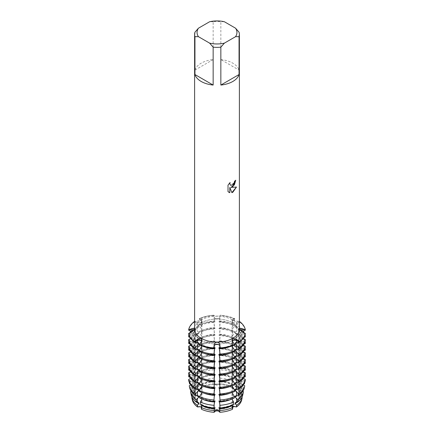 <?xml version="1.0" encoding="UTF-8"?>
<svg xmlns="http://www.w3.org/2000/svg" width="434" height="434" viewBox="0 0 434 434"><rect width="100%" height="100%" fill="white"/><g stroke="black" fill="none" stroke-linecap="round" stroke-linejoin="round"><path stroke-width="0.33" stroke-dasharray="2.17 1.63" d="M191.823 397.674L192.246 399.616L194.671 397.072L192.246 399.616A2.816 1.627 0 0 0 194.671 398.011A2.816 1.627 0 0 0 192.246 396.399L194.671 397.072L194.671 331.543A2.816 1.627 0 0 0 193.906 330.426A2.816 1.627 180 0 1 194.671 331.543A2.816 1.627 180 0 1 192.175 333.155A2.816 1.627 0 0 0 194.671 331.543L194.421 329.032M194.671 398.011L194.671 397.072L192.246 396.399A24.912 14.382 180 0 1 197.524 389.043L201.213 387.953L202.038 387.139L201.468 386.765L202.038 387.139L201.213 387.953L197.524 389.043A2.816 1.627 0 0 0 200.475 389.2A2.816 1.627 0 0 0 202.038 387.746A2.816 1.627 0 0 0 201.468 386.765A24.912 14.382 180 0 1 214.212 383.716C214.26 384.323 219.74 384.323 219.799 383.699C219.74 384.323 214.26 384.323 214.201 383.699A2.816 1.627 0 0 0 217 385.121A2.816 1.627 0 0 0 219.788 383.716A24.912 14.382 180 0 1 232.532 386.765L231.962 387.139L236.476 389.043L231.962 387.139L232.532 386.765A2.816 1.627 0 0 0 231.962 387.746A2.816 1.627 0 0 0 233.525 389.2A2.816 1.627 0 0 0 236.476 389.043A24.912 14.382 180 0 1 241.754 396.399L239.329 397.072L241.754 396.399A2.816 1.627 0 0 0 239.329 398.011A2.816 1.627 0 0 0 241.754 399.616L239.329 397.072L239.329 331.543A2.816 1.627 0 0 0 241.825 333.155L245.313 333.383L241.825 333.155A2.816 1.627 180 0 1 239.329 331.543A2.816 1.627 180 0 1 240.094 330.426A2.816 1.627 0 0 0 239.329 331.543L239.579 329.032M217 318.648A2.816 1.627 0 0 0 219.799 317.205L220.19 315.192L219.799 315.811L217 316.185L214.201 315.811L213.81 315.192L214.201 317.205A2.816 1.627 0 0 0 217 318.648M201.213 322.424A2.816 1.627 0 0 0 202.038 321.279A2.816 1.627 0 0 0 201.425 320.265L199.233 318.681L201.908 319.164L201.045 319.999L197.405 321.171L194.725 321.285L197.465 322.549A2.816 1.627 0 0 0 201.213 322.424M232.787 322.424A2.816 1.627 0 0 0 236.535 322.549L239.275 321.285L236.595 321.171L232.955 319.999L232.092 319.164L234.767 318.681L232.575 320.265A2.816 1.627 0 0 0 231.962 321.279A2.816 1.627 0 0 0 232.787 322.424M232.336 340.999A2.816 1.627 0 0 0 231.962 341.808A2.816 1.627 0 0 0 232.575 342.817L234.767 344.401L232.575 342.817A2.816 1.627 180 0 1 231.962 341.808A2.816 1.627 180 0 1 232.336 340.999M232.326 405.681A21.678 12.515 180 0 1 208.705 408.394A21.678 12.515 180 0 1 195.322 396.833A21.678 12.515 180 0 1 201.674 387.985A21.678 12.515 180 0 1 225.295 385.273A21.678 12.515 180 0 1 238.678 396.833A21.678 12.515 180 0 1 232.326 405.681A21.678 12.515 180 0 1 208.705 408.394A21.678 12.515 180 0 1 195.322 396.833A21.678 12.515 180 0 1 201.674 387.985A21.678 12.515 180 0 1 225.295 385.273A21.678 12.515 180 0 1 238.678 396.833A21.678 12.515 180 0 1 232.326 405.681M201.468 409.251L202.038 407.667L201.718 406.636L202.038 407.667L201.468 409.251A2.816 1.627 0 0 0 202.038 408.275A2.816 1.627 0 0 0 201.371 407.222M232.532 409.251L231.962 407.667L232.282 406.636L231.962 407.667L232.532 409.251A2.816 1.627 0 0 1 231.962 408.275L232.109 339.681M232.326 340.392A21.678 12.515 180 0 1 208.705 343.104A21.678 12.515 180 0 1 195.322 331.543A21.678 12.515 180 0 1 201.674 322.69A21.678 12.515 180 0 1 225.295 319.977A21.678 12.515 180 0 1 238.678 331.543A21.678 12.515 180 0 1 232.326 340.392A21.678 12.515 180 0 1 208.705 343.104A21.678 12.515 180 0 1 195.322 331.543A21.678 12.515 180 0 1 201.674 322.69A21.678 12.515 180 0 1 225.295 319.977A21.678 12.515 180 0 1 238.678 331.543A21.678 12.515 180 0 1 232.326 340.392M194.947 32.208L194.947 70.096A22.389 12.922 180 0 1 201.17 63.18A22.389 12.922 180 0 1 213.148 59.588L213.148 21.7A22.389 12.922 180 0 1 220.852 21.7L220.852 59.588L239.053 70.096L239.053 32.208M194.611 329.14A22.389 12.922 180 0 1 201.17 320.004A22.389 12.922 180 0 1 225.566 317.2A22.389 12.922 180 0 1 239.389 329.14M199.233 344.889L202.016 344.829L201.425 342.345L199.233 339.106L199.233 338.135L202.016 338.195L201.425 335.694L199.233 332.46L199.233 331.489L202.016 331.543L201.425 329.048L199.233 325.809L199.233 324.844L202.016 324.898L201.425 322.402L199.233 318.681L201.425 320.265A2.816 1.627 180 0 1 202.038 321.279A2.816 1.627 180 0 1 200.443 322.739A2.816 1.627 180 0 1 197.465 322.549L194.725 321.285A28.492 16.449 180 0 0 194.611 321.366A28.492 16.449 180 0 1 194.725 321.285L194.725 321.768L197.465 324.686L198.897 325.728L198.897 326.699L194.725 327.448L194.725 328.419L198.897 332.379L198.897 333.345L194.725 334.093L194.725 335.064L198.897 339.025L198.897 339.996L194.725 340.739L194.725 341.71L198.897 345.67L198.897 346.641L194.725 347.39L194.725 348.356L198.897 352.316L198.897 353.287L194.725 354.036L194.725 355.001L198.897 358.961L198.897 359.932L194.725 360.681L194.725 361.652L198.897 365.612L198.897 366.578L194.725 367.327L194.725 368.298L198.897 372.258L198.897 373.229A23.496 13.568 180 0 0 193.607 380.602L193.607 379.636L190.233 377.547M235.733 180.256L235.733 180.213A22.346 12.901 180 0 1 234.479 181.217L234.268 182.562L230.568 185.318M230.036 182.562L227.991 185.134L228.018 191.644M236.449 187.065L230.883 187.358M227.991 191.627L228.854 192.305M229.792 187.423L231.886 192.642M201.425 344.959L201.425 342.817A2.816 1.627 0 0 0 202.038 341.808A2.816 1.627 0 0 0 201.664 340.999A2.816 1.627 180 0 1 202.038 341.808A2.816 1.627 180 0 1 201.425 342.817L199.233 344.401L201.425 342.817A15.06 8.696 120 0 0 201.36 341.515M232.629 407.222A2.816 1.627 0 0 0 231.962 408.275M188.687 333.383L192.175 333.155L188.687 333.383M243.767 377.547L240.393 379.636L240.393 380.602A23.496 13.568 180 0 0 235.103 373.229L235.103 372.258L239.275 368.298L239.275 367.327L235.103 366.578L235.103 365.612L239.275 361.652L239.275 360.681L235.103 359.932L235.103 358.961L239.275 355.001L239.275 354.036L235.103 353.287L235.103 352.316L239.275 348.356L239.275 347.39L235.103 346.641L235.103 345.67L239.275 341.71L239.275 340.739L235.103 339.99L235.103 339.025L239.275 335.064L239.275 334.093L235.103 333.345L235.103 332.379L239.275 328.419L239.275 327.448L235.103 326.699L235.103 325.728L236.535 324.686L239.275 321.768L239.275 321.285A28.492 16.449 180 0 1 239.389 321.366A28.492 16.449 180 0 0 239.275 321.285L236.535 322.549A2.816 1.627 180 0 1 233.557 322.739A2.816 1.627 180 0 1 231.962 321.279A2.816 1.627 180 0 1 232.575 320.265L234.767 318.681L231.984 323.927L231.984 324.898L234.767 324.844L234.767 325.809L232.575 329.048L231.984 331.543L234.767 331.489L234.767 332.46L232.575 335.694L231.984 338.189L234.767 338.135L234.767 339.106L232.575 342.345L231.984 344.84L234.767 344.889M231.984 324.898A23.496 13.568 180 0 0 219.208 321.844L220.19 315.192A28.492 16.449 180 0 1 234.767 318.681A28.492 16.449 180 0 0 220.19 315.192L219.799 317.205A2.816 1.627 180 0 1 217 318.648A2.816 1.627 180 0 1 214.201 317.205L214.792 321.844A23.496 13.568 180 0 0 202.016 324.898M199.233 318.681A28.492 16.449 180 0 1 213.81 315.192A28.492 16.449 180 0 0 199.233 318.681M224.373 21.738L220.852 21.7M220.852 59.588A22.389 12.922 180 0 1 239.053 70.096M213.148 21.7L209.627 21.738M194.947 70.096L213.148 59.588M239.329 398.011L239.329 397.072L241.754 399.616L242.177 397.674M236.535 388.669L236.535 386.878L236.476 389.043A24.912 14.382 180 0 1 241.754 396.399L242.177 394.397L241.825 394.256L241.825 396.047M219.799 383.33L219.788 383.716A24.912 14.382 180 0 1 232.532 386.765L232.575 386.385M201.425 386.385L201.468 386.765A24.912 14.382 180 0 1 214.212 383.716L214.201 383.33M199.233 351.535L202.016 351.48L201.425 348.99L199.233 345.752L199.233 344.78L202.016 344.84L201.984 346.006M199.233 358.18L202.016 358.126L201.425 355.636L199.233 352.397L199.233 351.431L202.016 351.486L201.984 352.652M199.233 364.826L202.016 364.772L201.425 362.281L199.233 359.043L199.233 358.077L202.016 358.131L201.984 359.298M199.233 371.471L202.016 371.417L201.425 368.927L199.233 365.694L199.233 364.723L202.016 364.777L201.984 365.949M199.233 378.123L202.016 378.063L201.425 375.578L199.803 373.18L199.58 371.358L202.016 371.428L201.984 372.594M199.233 384.768L202.016 384.714L202.016 383.748L200.801 381.302L200.394 377.981L202.016 378.074L201.984 379.24M201.425 384.595L202.016 384.719L201.984 385.886M199.233 391.414L202.016 391.359L201.984 392.531M199.803 398.081L202.016 398.005L202.016 398.998M200.801 404.759L202.016 404.651L202.016 405.285M231.984 405.285L231.984 404.651L233.199 404.759M231.984 398.998L231.984 398.005L234.197 398.081M232.016 392.531L231.984 391.359L234.767 391.414M232.016 385.886L231.984 384.714L234.767 384.768M232.016 379.24L231.984 378.063L234.767 378.123M232.016 372.594L231.984 371.417L234.767 371.471M232.016 365.949L231.984 364.772L234.767 364.826M232.016 359.298L231.984 358.126L234.767 358.18M232.016 352.652L231.984 351.48L234.767 351.535M232.016 346.006L231.984 344.829L234.767 344.78L234.767 345.752L231.984 350.515L231.984 351.486L234.767 351.431L234.767 352.397L231.984 357.16L231.984 358.131L234.767 358.077L234.767 359.043L231.984 363.811L231.984 364.777L234.767 364.723L234.767 365.694L231.984 370.457L231.984 371.428L234.42 371.358L234.197 373.18L231.984 377.103L231.984 378.074L233.606 377.981L233.199 381.302L231.984 383.748L231.984 384.719L232.575 384.595M236.535 386.878L235.103 386.52L235.103 385.549L237.317 383.678L237.827 380.412L235.103 379.875L235.103 378.904L238.559 375.703L238.841 373.913L235.103 373.224M198.897 373.224L195.159 373.913L195.441 375.703L198.897 378.904L198.897 379.875L196.173 380.412L196.683 383.678L198.897 385.549L198.897 386.52L197.193 386.916L197.524 389.043A24.912 14.382 180 0 0 192.246 396.399L191.823 394.397L193.607 393.898L193.607 392.927L191.204 391.359M219.799 379.164L219.799 374.889L219.799 379.164L219.208 380.694A23.496 13.568 180 0 1 231.984 383.748M219.799 372.518L220.13 367.94L219.799 368.244L219.799 372.518L219.208 374.048A23.496 13.568 180 0 1 231.984 377.103M219.799 365.873L220.19 362.206L220.19 361.24L219.799 361.598L219.799 365.873L219.208 367.403A23.496 13.568 180 0 1 231.984 370.457M219.799 359.227L220.19 355.56L220.19 354.589L219.799 354.952L219.799 359.227L219.208 360.752A23.496 13.568 180 0 1 231.984 363.811M219.799 352.582L220.19 348.914L220.19 347.943L219.799 348.301L219.799 352.582L219.208 354.106A23.496 13.568 180 0 1 231.984 357.16M219.799 345.931L220.19 342.269L220.19 341.298L219.799 341.656L219.799 345.931L219.208 347.46A23.496 13.568 180 0 1 231.984 350.515M219.799 339.285L220.19 335.618L220.19 334.652L219.799 335.01L219.799 339.285L219.208 340.815A23.496 13.568 180 0 1 231.984 343.869M219.799 332.639L220.19 328.972L220.19 328.006L219.799 328.364L219.799 332.639L219.208 334.169A23.496 13.568 180 0 1 231.984 337.223M219.799 325.994L220.19 322.326L220.19 321.355L219.799 321.719L219.799 325.994L219.208 327.518A23.496 13.568 180 0 1 231.984 330.578M219.208 387.768A23.496 13.568 180 0 0 231.984 384.714A23.496 13.568 180 0 0 219.208 381.665L219.208 380.694M219.685 374.759L218.812 375.047M219.208 381.123A23.496 13.568 180 0 0 231.984 378.063A23.496 13.568 180 0 0 219.208 375.019L219.208 374.048M219.685 368.113L218.812 368.395M219.208 374.471A23.496 13.568 180 0 0 231.984 371.417A23.496 13.568 180 0 0 219.208 368.368L219.208 367.403M219.685 361.468L218.812 361.75M219.208 367.826A23.496 13.568 180 0 0 231.984 364.772A23.496 13.568 180 0 0 219.208 361.723L219.208 360.752M219.685 354.817L218.812 355.104M219.208 361.18A23.496 13.568 180 0 0 231.984 358.126A23.496 13.568 180 0 0 219.208 355.077L219.208 354.106M219.685 348.171L218.812 348.459M219.208 354.535A23.496 13.568 180 0 0 231.984 351.48A23.496 13.568 180 0 0 219.208 348.431L219.208 347.46M219.685 341.525L218.812 341.813M219.208 347.889A23.496 13.568 180 0 0 231.984 344.829A23.496 13.568 180 0 0 219.208 341.78L219.208 340.815M219.685 334.88L218.812 335.162M231.984 338.189A23.496 13.568 180 0 0 219.208 335.135L219.208 334.169M219.685 328.234L218.812 328.516M231.984 331.543A23.496 13.568 180 0 0 219.208 328.489L219.208 327.518M219.685 321.583L218.812 321.871M215.188 321.871L214.315 321.583M214.201 325.994L214.201 321.719L213.81 321.355L213.81 322.326L214.792 328.489A23.496 13.568 180 0 0 202.016 331.543M215.188 328.516L214.315 328.234M214.201 332.639L214.201 328.364L213.81 328.006L213.81 328.972L214.792 335.135A23.496 13.568 180 0 0 202.016 338.189M215.188 335.162L214.315 334.88M214.201 339.285L214.201 335.01L213.81 334.652L213.81 335.618L214.792 341.78A23.496 13.568 180 0 0 202.016 344.84A23.496 13.568 180 0 0 214.792 347.889M215.188 341.813L214.315 341.525M214.201 345.931L214.201 341.656L213.81 341.298L213.81 342.269L214.792 348.431A23.496 13.568 180 0 0 202.016 351.486A23.496 13.568 180 0 0 214.792 354.535M215.188 348.459L214.315 348.171M214.201 352.582L214.201 348.301L213.81 347.943L213.81 348.914L214.792 355.077A23.496 13.568 180 0 0 202.016 358.131A23.496 13.568 180 0 0 214.792 361.18M215.188 355.104L214.315 354.817M214.201 359.227L214.201 354.952L213.81 354.589L213.81 355.56L214.792 361.723A23.496 13.568 180 0 0 202.016 364.777A23.496 13.568 180 0 0 214.792 367.826M215.188 361.75L214.315 361.468M214.201 365.873L214.201 361.598L213.81 361.24L213.81 362.206L214.792 368.368A23.496 13.568 180 0 0 202.016 371.428A23.496 13.568 180 0 0 214.792 374.471M215.188 368.395L214.315 368.113M214.201 372.518L214.201 368.244L213.87 367.94L213.913 369.806L214.792 375.019A23.496 13.568 180 0 0 202.016 378.074A23.496 13.568 180 0 0 214.792 381.123M215.188 375.047L214.315 374.759M214.201 379.164L214.201 374.889L214.092 378.123L214.792 381.665A23.496 13.568 180 0 0 202.016 384.719A23.496 13.568 180 0 0 214.792 387.768M215.188 381.692L214.315 381.405M219.685 381.405L218.812 381.692M241.825 399.28L241.825 397.484L240.393 396.443L240.393 395.477L242.818 394.707L243.469 391.723M242.747 391.338L240.393 389.797L240.393 388.826L244.407 387.416L244.76 385.777M243.246 384.958L240.393 383.151L240.393 382.18L245.313 380.396M243.246 378.312L240.393 376.506L240.393 375.535L245.313 373.75M243.246 371.661L240.393 369.855L240.393 368.889L245.313 367.099M243.246 365.016L240.393 363.209L240.393 362.238L245.313 360.453M243.246 358.37L240.393 356.564L240.393 355.592L245.313 353.808M243.246 351.724L240.393 349.918L240.393 348.947L245.313 347.162M243.246 345.079L240.393 343.267L240.393 342.301L245.313 340.516M243.246 338.428L240.393 336.621L240.393 335.656L245.313 333.865M242.118 331.907L240.393 333.106L240.393 334.077L244.792 335.65M243.767 337.668L240.393 339.751L240.393 340.723L244.792 342.296M243.767 344.314L240.393 346.403L240.393 347.368L244.792 348.941M243.767 350.96L240.393 353.048L240.393 354.014L244.792 355.587M243.767 357.605L240.393 359.694L240.393 360.665L244.792 362.238M243.767 364.251L240.393 366.339L240.393 367.31L244.792 368.884M243.767 370.902L240.393 372.985L240.393 373.956L244.792 375.529M240.393 380.602L244.722 382.354M243.767 384.193L240.393 386.282L240.393 387.247L243.469 388.278L242.861 391.164M242.796 391.359L240.393 392.927L240.393 393.898L241.825 394.256M191.139 391.164L190.531 388.278L193.607 387.247L193.607 386.282L190.233 384.193M189.278 382.354L193.607 380.602M189.208 375.529L193.607 373.956L193.607 372.985L190.233 370.902M189.208 368.884L193.607 367.31L193.607 366.339L190.233 364.251M189.208 362.238L193.607 360.665L193.607 359.694L190.233 357.605M189.208 355.587L193.607 354.014L193.607 353.048L190.233 350.96M189.208 348.941L193.607 347.368L193.607 346.403L190.233 344.314M189.208 342.296L193.607 340.723L193.607 339.751L190.233 337.668M189.208 335.65L193.607 334.077L193.607 333.106L191.882 331.907M188.687 333.865L193.607 335.656L193.607 336.621L190.754 338.428M188.687 340.516L193.607 342.301L193.607 343.272L190.754 345.079M188.687 347.162L193.607 348.947L193.607 349.918L190.754 351.724M188.687 353.808L193.607 355.592L193.607 356.564L190.754 358.37M188.687 360.453L193.607 362.238L193.607 363.209L190.754 365.016M188.687 367.099L193.607 368.889L193.607 369.855L190.754 371.661M188.687 373.75L193.607 375.535L193.607 376.506L190.754 378.312M188.687 380.396L193.607 382.18L193.607 383.151L190.754 384.958M189.24 385.777L189.593 387.416L193.607 388.826L193.607 389.797L191.253 391.338M190.531 391.723L191.182 394.707L193.607 395.472L193.607 396.443L192.186 397.479L192.175 399.28M236.807 386.916A25.335 14.626 180 0 1 242.177 394.397M219.837 381.502A25.335 14.626 180 0 1 232.798 384.6M201.202 384.6A25.335 14.626 180 0 1 214.163 381.502M191.823 394.397A25.335 14.626 180 0 1 197.193 386.916M235.103 386.52A23.496 13.568 180 0 1 240.393 393.898M240.393 396.443A23.496 13.568 180 0 1 236.823 402.454M193.607 393.898A23.496 13.568 180 0 1 198.897 386.52M197.177 402.454A23.496 13.568 180 0 1 193.607 396.443M235.103 385.549A23.496 13.568 180 0 1 240.393 392.927M240.393 395.477A23.496 13.568 180 0 1 235.103 402.85M202.016 383.748A23.496 13.568 180 0 1 214.792 380.694M231.984 404.651A23.496 13.568 180 0 1 219.208 407.705M193.607 392.927A23.496 13.568 180 0 1 198.897 385.549M214.792 407.705A23.496 13.568 180 0 1 202.016 404.651M198.897 402.85A23.496 13.568 180 0 1 193.607 395.477M242.818 391.349A25.986 15 0 0 0 237.317 383.678M233.199 381.302A25.986 15 0 0 0 219.908 378.123M214.092 378.123A25.986 15 0 0 0 200.801 381.302M196.683 383.678A25.986 15 0 0 0 191.182 391.349M237.827 380.412A26.637 15.38 180 0 1 243.469 388.278M219.984 374.721A26.637 15.38 180 0 1 233.606 377.981M200.394 377.981A26.637 15.38 180 0 1 214.016 374.721M190.531 388.278A26.637 15.38 180 0 1 196.173 380.412M235.103 379.875A23.496 13.568 180 0 1 240.393 387.247M240.393 389.797A23.496 13.568 180 0 1 236.823 395.803M193.607 387.247A23.496 13.568 180 0 1 198.897 379.875M197.177 395.803A23.496 13.568 180 0 1 193.607 389.797M235.103 378.904A23.496 13.568 180 0 1 240.393 386.282M240.393 388.826A23.496 13.568 180 0 1 235.103 396.204M202.016 377.103A23.496 13.568 180 0 1 214.792 374.048M231.984 398.005A23.496 13.568 180 0 1 219.208 401.059M193.607 386.282A23.496 13.568 180 0 1 198.897 378.904M214.792 401.059A23.496 13.568 180 0 1 202.016 398.005M198.897 396.204A23.496 13.568 180 0 1 193.607 388.826M244.407 383.846A27.581 15.922 0 0 0 238.559 375.703M234.197 373.18A27.581 15.922 0 0 0 220.087 369.806M213.913 369.806A27.581 15.922 0 0 0 199.803 373.18M195.441 375.703A27.581 15.922 0 0 0 189.593 383.846M238.841 373.913A27.939 16.129 180 0 1 244.76 382.164M220.13 367.94A27.939 16.129 180 0 1 234.42 371.358M199.58 371.358A27.939 16.129 180 0 1 213.87 367.94M189.24 382.164A27.939 16.129 180 0 1 195.159 373.913M240.393 383.151A23.496 13.568 180 0 1 236.823 389.157M231.984 392.325A23.496 13.568 180 0 1 229.846 393.237M204.154 393.237A23.496 13.568 180 0 1 202.016 392.325M197.177 389.157A23.496 13.568 180 0 1 193.607 383.151M235.103 372.258A23.496 13.568 180 0 1 240.393 379.636M240.393 382.18A23.496 13.568 180 0 1 235.103 389.558M202.016 370.457A23.496 13.568 180 0 1 214.792 367.403M231.984 391.359A23.496 13.568 180 0 1 219.208 394.414M193.607 379.636A23.496 13.568 180 0 1 198.897 372.258M214.792 394.414A23.496 13.568 180 0 1 202.016 391.359M198.897 389.558A23.496 13.568 180 0 1 193.607 382.18M245.313 376.712A28.492 16.449 0 0 0 239.275 368.298M234.767 365.694A28.492 16.449 0 0 0 220.19 362.206M213.81 362.206A28.492 16.449 0 0 0 199.233 365.694M194.725 368.298A28.492 16.449 0 0 0 188.687 376.712M239.275 367.327A28.492 16.449 180 0 1 243.42 371.423M243.767 371.943A28.492 16.449 180 0 1 245.064 374.743M220.19 361.24A28.492 16.449 180 0 1 234.767 364.723M199.233 364.723A28.492 16.449 180 0 1 213.81 361.24M188.936 374.743A28.492 16.449 180 0 1 190.233 371.943M190.58 371.423A28.492 16.449 180 0 1 194.725 367.327M235.103 366.578A23.496 13.568 180 0 1 240.393 373.956M240.393 376.506A23.496 13.568 180 0 1 236.823 382.511M231.984 385.68A23.496 13.568 180 0 1 229.846 386.591M193.607 373.956A23.496 13.568 180 0 1 198.897 366.578M204.154 386.591A23.496 13.568 180 0 1 202.016 385.68M197.177 382.511A23.496 13.568 180 0 1 193.607 376.506M235.103 365.612A23.496 13.568 180 0 1 240.393 372.985M240.393 375.535A23.496 13.568 180 0 1 235.103 382.913M202.016 363.811A23.496 13.568 180 0 1 214.792 360.752M193.607 372.985A23.496 13.568 180 0 1 198.897 365.612M198.897 382.913A23.496 13.568 180 0 1 193.607 375.535M245.313 370.066A28.492 16.449 0 0 0 239.275 361.652M234.767 359.043A28.492 16.449 0 0 0 220.19 355.56M213.81 355.56A28.492 16.449 0 0 0 199.233 359.043M194.725 361.652A28.492 16.449 0 0 0 188.687 370.066M239.275 360.681A28.492 16.449 180 0 1 243.42 364.777M243.767 365.298A28.492 16.449 180 0 1 245.064 368.097M220.19 354.589A28.492 16.449 180 0 1 234.767 358.077M199.233 358.077A28.492 16.449 180 0 1 213.81 354.589M188.936 368.097A28.492 16.449 180 0 1 190.233 365.298M190.58 364.777A28.492 16.449 180 0 1 194.725 360.681M235.103 359.932A23.496 13.568 180 0 1 240.393 367.31M240.393 369.855A23.496 13.568 180 0 1 236.823 375.866M231.984 379.034A23.496 13.568 180 0 1 229.846 379.94M193.607 367.31A23.496 13.568 180 0 1 198.897 359.932M204.154 379.94A23.496 13.568 180 0 1 202.016 379.034M197.177 375.866A23.496 13.568 180 0 1 193.607 369.855M235.103 358.961A23.496 13.568 180 0 1 240.393 366.339M240.393 368.889A23.496 13.568 180 0 1 235.103 376.262M202.016 357.16A23.496 13.568 180 0 1 214.792 354.106M193.607 366.339A23.496 13.568 180 0 1 198.897 358.961M198.897 376.262A23.496 13.568 180 0 1 193.607 368.889M245.313 363.415A28.492 16.449 0 0 0 239.275 355.001M234.767 352.397A28.492 16.449 0 0 0 220.19 348.914M213.81 348.914A28.492 16.449 0 0 0 199.233 352.397M194.725 355.001A28.492 16.449 0 0 0 188.687 363.415M239.275 354.036A28.492 16.449 180 0 1 243.42 358.126M243.767 358.652A28.492 16.449 180 0 1 245.064 361.451M220.19 347.943A28.492 16.449 180 0 1 234.767 351.431M199.233 351.431A28.492 16.449 180 0 1 213.81 347.943M188.936 361.451A28.492 16.449 180 0 1 190.233 358.652M190.58 358.126A28.492 16.449 180 0 1 194.725 354.036M235.103 353.287A23.496 13.568 180 0 1 240.393 360.665M240.393 363.209A23.496 13.568 180 0 1 236.823 369.22M231.984 372.388A23.496 13.568 180 0 1 229.846 373.294M193.607 360.665A23.496 13.568 180 0 1 198.897 353.287M204.154 373.294A23.496 13.568 180 0 1 202.016 372.388M197.177 369.22A23.496 13.568 180 0 1 193.607 363.209M235.103 352.316A23.496 13.568 180 0 1 240.393 359.694M240.393 362.238A23.496 13.568 180 0 1 235.103 369.616M202.016 350.515A23.496 13.568 180 0 1 214.792 347.46M193.607 359.694A23.496 13.568 180 0 1 198.897 352.316M198.897 369.616A23.496 13.568 180 0 1 193.607 362.238M245.313 356.77A28.492 16.449 0 0 0 239.275 348.356M234.767 345.752A28.492 16.449 0 0 0 220.19 342.269M213.81 342.269A28.492 16.449 0 0 0 199.233 345.752M194.725 348.356A28.492 16.449 0 0 0 188.687 356.77M239.275 347.39A28.492 16.449 180 0 1 243.42 351.48M243.767 352.001A28.492 16.449 180 0 1 245.064 354.806M220.19 341.298A28.492 16.449 180 0 1 234.767 344.78M199.233 344.78A28.492 16.449 180 0 1 213.81 341.298M188.936 354.806A28.492 16.449 180 0 1 190.233 352.001M190.58 351.48A28.492 16.449 180 0 1 194.725 347.39M235.103 346.641A23.496 13.568 180 0 1 240.393 354.014M240.393 356.564A23.496 13.568 180 0 1 236.823 362.569M231.984 365.743A23.496 13.568 180 0 1 229.846 366.649M193.607 354.014A23.496 13.568 180 0 1 198.897 346.641M204.154 366.649A23.496 13.568 180 0 1 202.016 365.743M197.177 362.569A23.496 13.568 180 0 1 193.607 356.564M235.103 345.67A23.496 13.568 180 0 1 240.393 353.048M240.393 355.592A23.496 13.568 180 0 1 235.103 362.97M202.016 343.869A23.496 13.568 180 0 1 214.792 340.815M193.607 353.048A23.496 13.568 180 0 1 198.897 345.67M198.897 362.97A23.496 13.568 180 0 1 193.607 355.592M245.313 350.124A28.492 16.449 0 0 0 239.275 341.71M234.767 339.106A28.492 16.449 0 0 0 220.19 335.618M213.81 335.618A28.492 16.449 0 0 0 199.233 339.106M194.725 341.71A28.492 16.449 0 0 0 188.687 350.124M239.275 340.739A28.492 16.449 180 0 1 243.42 344.835M243.767 345.356A28.492 16.449 180 0 1 245.064 348.16M220.19 334.652A28.492 16.449 180 0 1 234.767 338.135M199.233 338.135A28.492 16.449 180 0 1 213.81 334.652M188.936 348.16A28.492 16.449 180 0 1 190.233 345.356M190.58 344.835A28.492 16.449 180 0 1 194.725 340.739M235.103 339.996A23.496 13.568 180 0 1 240.393 347.368M240.393 349.918A23.496 13.568 180 0 1 236.823 355.923M231.984 359.092A23.496 13.568 180 0 1 229.846 360.003M193.607 347.368A23.496 13.568 180 0 1 198.897 339.996M204.154 360.003A23.496 13.568 180 0 1 202.016 359.092M197.177 355.923A23.496 13.568 180 0 1 193.607 349.918M235.103 339.025A23.496 13.568 180 0 1 240.393 346.403M240.393 348.947A23.496 13.568 180 0 1 235.103 356.325M202.016 337.223A23.496 13.568 180 0 1 214.792 334.169M193.607 346.403A23.496 13.568 180 0 1 198.897 339.025M198.897 356.325A23.496 13.568 180 0 1 193.607 348.947M245.313 343.478A28.492 16.449 0 0 0 239.275 335.064M234.767 332.46A28.492 16.449 0 0 0 220.19 328.972M213.81 328.972A28.492 16.449 0 0 0 199.233 332.46M194.725 335.064A28.492 16.449 0 0 0 188.687 343.478M239.275 334.093A28.492 16.449 180 0 1 243.42 338.189M243.767 338.71A28.492 16.449 180 0 1 245.064 341.509M220.19 328.006A28.492 16.449 180 0 1 234.767 331.489M199.233 331.489A28.492 16.449 180 0 1 213.81 328.006M188.936 341.509A28.492 16.449 180 0 1 190.233 338.71M190.58 338.189A28.492 16.449 180 0 1 194.725 334.093M235.103 333.345A23.496 13.568 180 0 1 240.393 340.723M240.393 343.272A23.496 13.568 180 0 1 236.823 349.278M231.984 352.446A23.496 13.568 180 0 1 229.846 353.357M193.607 340.723A23.496 13.568 180 0 1 198.897 333.345M204.154 353.357A23.496 13.568 180 0 1 202.016 352.446M197.177 349.278A23.496 13.568 180 0 1 193.607 343.272M235.103 332.379A23.496 13.568 180 0 1 240.393 339.751M240.393 342.301A23.496 13.568 180 0 1 235.103 349.679M202.016 330.578A23.496 13.568 180 0 1 214.792 327.518M193.607 339.751A23.496 13.568 180 0 1 198.897 332.379M198.897 349.679A23.496 13.568 180 0 1 193.607 342.301M245.313 336.833A28.492 16.449 0 0 0 239.275 328.419M234.767 325.809A28.492 16.449 0 0 0 220.19 322.326M213.81 322.326A28.492 16.449 0 0 0 199.233 325.809M194.725 328.419A28.492 16.449 0 0 0 188.687 336.833M239.275 327.448A28.492 16.449 180 0 1 243.246 331.299M244.244 332.889A28.492 16.449 180 0 1 245.064 334.864M220.19 321.355A28.492 16.449 180 0 1 234.767 324.844M199.233 324.844A28.492 16.449 180 0 1 213.81 321.355M188.936 334.864A28.492 16.449 180 0 1 189.756 332.889M190.754 331.299A28.492 16.449 180 0 1 194.725 327.448M235.103 326.699A23.496 13.568 180 0 1 240.393 334.077M240.393 336.621A23.496 13.568 180 0 1 236.823 342.632M231.984 345.8A23.496 13.568 180 0 1 229.846 346.706M193.607 334.077A23.496 13.568 180 0 1 198.897 326.699M204.154 346.706A23.496 13.568 180 0 1 202.016 345.8M197.177 342.632A23.496 13.568 180 0 1 193.607 336.621M235.103 325.728A23.496 13.568 180 0 1 240.393 333.106M219.208 320.872A23.496 13.568 180 0 1 231.984 323.927M240.393 335.656A23.496 13.568 180 0 1 235.103 343.028M202.016 323.927A23.496 13.568 180 0 1 214.792 320.872M193.607 333.106A23.496 13.568 180 0 1 198.897 325.728M198.897 343.028A23.496 13.568 180 0 1 193.607 335.656M245.313 330.182A28.492 16.449 0 0 0 239.275 321.768M234.767 319.164A28.492 16.449 0 0 0 220.19 315.681M213.81 315.681A28.492 16.449 0 0 0 199.233 319.164M194.725 321.768A28.492 16.449 0 0 0 188.687 330.182M241.825 335.292L241.825 333.155A15.06 12.298 0 0 1 241.917 331.815M219.799 319.348L219.799 315.811M201.425 322.402L201.425 320.265A15.06 8.696 -120 0 0 201.36 318.887M236.535 324.686L236.535 322.549A15.06 8.696 -60 0 1 236.595 321.171M232.575 344.959L232.575 342.817A15.06 8.696 60 0 1 232.64 341.515M232.575 322.402L232.575 320.265A15.06 8.696 -60 0 1 232.64 318.887M197.465 324.686L197.465 322.549A15.06 8.696 -120 0 0 197.405 321.171M214.201 319.348L214.201 315.811M192.175 335.292L192.175 333.155A15.06 12.298 180 0 0 192.083 331.815M201.425 347.33L201.425 351.605M201.425 353.976L201.425 358.251M201.425 360.621L201.425 364.896M201.425 367.267L201.425 371.542M201.425 373.913L201.425 378.193M201.425 380.564L201.425 384.839M201.425 387.209L201.425 391.484M201.425 393.855L201.425 398.13M201.425 400.501L201.425 404.776M201.425 407.146L201.425 408.942M232.575 400.501L232.575 404.776M232.575 393.855L232.575 398.13M232.575 387.209L232.575 391.484M232.575 380.564L232.575 384.839M232.575 373.913L232.575 378.193M232.575 367.267L232.575 371.542M232.575 360.621L232.575 364.896M232.575 353.976L232.575 358.251M232.575 347.33L232.575 351.605M232.575 407.146L232.575 408.942M236.535 380.233L236.535 384.508M236.535 373.582L236.535 377.862M236.535 366.936L236.535 371.211M236.535 360.291L236.535 364.565M236.535 353.645L236.535 357.92M236.535 346.999L236.535 351.274M236.535 340.348L236.535 344.629M236.535 333.703L236.535 337.977M236.535 327.057L236.535 331.332M232.575 324.773L232.575 329.048M232.575 331.419L232.575 335.694M232.575 338.064L232.575 342.345M232.575 344.715L232.575 348.99M232.575 351.361L232.575 355.636M232.575 358.007L232.575 362.281M232.575 364.652L232.575 368.927M232.575 371.298L232.575 375.578M232.575 377.949L232.575 382.224M201.425 377.949L201.425 382.224M201.425 371.298L201.425 375.578M201.425 364.652L201.425 368.927M201.425 358.007L201.425 362.281M201.425 351.361L201.425 355.636M201.425 344.715L201.425 348.99M201.425 338.064L201.425 342.345M201.425 331.419L201.425 335.694M201.425 324.773L201.425 329.048M197.465 327.057L197.465 331.332M197.465 333.703L197.465 337.977M197.465 340.348L197.465 344.629M197.465 346.999L197.465 351.274M197.465 353.645L197.465 357.92M197.465 360.291L197.465 364.565M197.465 366.936L197.465 371.211M197.465 373.582L197.465 377.862M197.465 380.233L197.465 384.508M197.465 386.878L197.465 388.669M241.825 390.839L241.825 395.114M241.825 384.193L241.825 388.468M241.825 377.547L241.825 381.822M241.825 370.896L241.825 375.177M241.825 364.251L241.825 368.526M241.825 357.605L241.825 361.88M241.825 350.96L241.825 355.234M241.825 344.314L241.825 348.589M241.825 337.663L241.825 341.943M241.825 331.771L241.825 332.064M241.825 334.435L241.825 338.71M241.825 341.081L241.825 345.356M241.825 347.726L241.825 352.007M241.825 354.377L241.825 358.652M241.825 361.023L241.825 365.298M241.825 367.669L241.825 371.943M241.825 374.314L241.825 378.589M241.825 380.96L241.825 385.24M241.825 387.611L241.825 391.886M192.175 387.611L192.175 391.886M192.175 380.96L192.175 385.24M192.175 374.314L192.175 378.589M192.175 367.669L192.175 371.943M192.175 361.023L192.175 365.298M192.175 354.377L192.175 358.652M192.175 347.726L192.175 352.007M192.175 341.081L192.175 345.356M192.175 334.435L192.175 338.71M192.175 331.771L192.175 332.064M192.175 337.663L192.175 341.943M192.175 344.314L192.175 348.589M192.175 350.96L192.175 355.234M192.175 357.605L192.175 361.88M192.175 364.251L192.175 368.526M192.175 370.896L192.175 375.177M192.175 377.547L192.175 381.822M192.175 384.193L192.175 388.468M192.175 390.839L192.175 395.114M192.175 394.256L192.175 396.047M202.038 387.746L201.908 319.164M195.322 396.833L195.322 331.543L195.322 396.833M201.891 339.681L202.038 408.275M232.092 319.164L231.962 387.746M238.678 396.833L238.678 331.543L238.678 396.833"/><path stroke-width="0.65" d="M191.882 331.907L188.687 330.182L188.687 329.699L192.175 329.927A2.816 1.627 180 0 1 193.906 330.426A2.816 1.627 0 0 0 192.175 329.927L188.687 329.699A28.492 16.449 180 0 1 194.611 321.366A28.492 16.449 180 0 0 188.687 329.699L192.083 328.581C193.515 328.153 194.302 328.364 194.437 329.211L192.083 331.815L188.687 333.383L188.687 333.865A28.492 16.449 0 0 0 194.725 342.28L194.725 341.797A28.492 16.449 180 0 1 188.687 333.383A28.492 16.449 180 0 0 194.725 341.797L197.405 339.231L201.045 338.422L201.891 339.681L201.36 341.515L199.233 344.889A28.492 16.449 0 0 0 213.81 348.372L213.81 347.889A28.492 16.449 180 0 1 199.233 344.401A28.492 16.449 180 0 0 213.81 347.889L214.201 344.585C214.472 343.175 215.4 342.393 217 342.236C218.595 342.388 219.528 343.175 219.799 344.585L220.19 347.889L219.799 345.876A2.816 1.627 0 0 0 217 344.433A2.816 1.627 0 0 0 214.201 345.876L213.81 347.889L214.201 345.876A2.816 1.627 180 0 1 217 344.433A2.816 1.627 180 0 1 219.799 345.876L220.19 347.889L220.19 348.372L219.799 348.014L219.799 344.585M220.19 348.372A28.492 16.449 0 0 0 234.767 344.889L232.64 341.515L232.109 339.681L232.955 338.422L236.595 339.231L239.275 341.797L239.275 342.28A28.492 16.449 0 0 0 245.313 333.865L245.313 333.383L241.917 331.815L239.579 329.032M232.787 340.657A2.816 1.627 0 0 0 232.336 340.999A2.816 1.627 180 0 1 236.535 340.533A2.816 1.627 0 0 0 232.787 340.657M201.213 340.657A2.816 1.627 0 0 0 197.465 340.533L194.725 341.797L197.465 340.533A2.816 1.627 180 0 1 201.664 340.999A2.816 1.627 0 0 0 201.213 340.657M201.371 407.222A2.816 1.627 0 0 0 197.524 406.978A24.912 14.382 180 0 1 192.246 399.616M197.193 405.155A25.335 14.626 180 0 1 191.861 397.859L192.284 399.801A24.912 14.382 180 0 0 197.524 406.978L201.718 406.636L197.524 406.978L197.193 405.155L198.897 403.821L198.897 402.85L196.683 402.383L196.173 399.589L198.897 397.175L198.897 396.204L195.441 395.558L195.159 394.023L198.897 390.524L198.897 389.558L194.725 388.81L194.725 387.839L198.897 383.878L198.897 382.913L194.725 382.164L194.725 381.193L198.897 377.233L198.897 376.262L194.725 375.513L194.725 374.547L198.897 370.587L198.897 369.616L194.725 368.867L194.725 367.902L198.897 363.942L198.897 362.97L194.725 362.222L194.725 361.251L198.897 357.291L198.897 356.325L194.725 355.576L194.725 354.605L198.897 350.645L198.897 349.679L194.725 348.931L194.725 347.959L198.897 343.999L198.897 343.028L194.725 342.28M231.984 405.285L232.798 407.472L232.532 409.251A24.912 14.382 180 0 1 219.788 412.3A2.816 1.627 0 0 0 217 410.9A2.816 1.627 0 0 0 214.212 412.3A24.912 14.382 180 0 1 201.468 409.251L201.202 407.472L202.016 405.285M214.201 412.371C214.26 409.295 219.74 409.295 219.799 412.371C219.74 409.295 214.26 409.295 214.201 412.371M239.275 342.28L235.103 343.028L235.103 343.999L239.275 347.959L239.275 348.931L235.103 349.679L235.103 350.645L239.275 354.605L239.275 355.576L235.103 356.325L235.103 357.291L239.275 361.251L239.275 362.222L235.103 362.97L235.103 363.942L239.275 367.902L239.275 368.867L235.103 369.616L235.103 370.587L239.275 374.547L239.275 375.513L235.103 376.262L235.103 377.233L239.275 381.193L239.275 382.164L235.103 382.913L235.103 383.878L239.275 387.839L239.275 388.81L235.103 389.558L235.103 390.524L238.841 394.023L238.559 395.558L235.103 396.204L235.103 397.175L237.827 399.589L237.317 402.383L235.103 402.85L235.103 403.821L236.807 405.155L236.476 406.978A24.912 14.382 180 0 0 241.716 399.801A24.912 14.382 180 0 0 241.754 399.616A24.912 14.382 180 0 1 236.476 406.978L232.787 406.186L232.282 406.636L232.787 406.186L236.476 406.978A2.816 1.627 0 0 0 232.629 407.222M232.83 186.642L230.91 187.374L236.487 187.054L232.83 192.24L231.886 192.642L229.819 187.439L229.819 192.701L228.018 191.644L228.018 185.155L230.096 182.502L229.814 183.794L230.584 185.329L232.83 184.9L234.295 182.578L234.512 181.233A22.389 12.922 0 0 0 235.765 180.229L232.83 186.642M232.83 81.456A22.389 12.922 180 0 1 220.852 85.053L220.852 47.165A22.389 12.922 180 0 1 213.148 47.165L213.148 85.053A22.389 12.922 180 0 1 194.947 74.54L194.947 36.657A22.389 12.922 180 0 1 194.611 34.432A22.389 12.922 180 0 1 194.947 32.208L198.468 28.183L209.627 21.738A19.942 11.517 180 0 1 224.373 21.738L235.532 28.183A19.942 11.517 180 0 1 235.532 36.695L239.053 36.657L239.053 74.54A22.389 12.922 180 0 1 232.83 81.456M235.532 28.183L239.053 32.208A22.389 12.922 180 0 1 239.389 34.432L239.389 329.14A22.389 12.922 180 0 1 232.83 338.281A22.389 12.922 180 0 1 208.434 341.086A22.389 12.922 180 0 1 194.611 329.14L194.611 34.432M234.767 344.401A28.492 16.449 180 0 1 220.19 347.889A28.492 16.449 180 0 0 234.767 344.401M235.733 180.256L234.371 184.889L230.91 187.374M230.584 185.329L229.787 183.777L230.036 182.562M228.854 192.305L229.792 192.685L229.819 187.439M231.875 192.62L236.449 187.065M239.275 341.797L236.535 340.533L239.275 341.797A28.492 16.449 180 0 0 245.313 333.383A28.492 16.449 180 0 1 239.275 341.797M239.563 329.211C239.698 328.364 240.485 328.153 241.917 328.581L245.313 329.699L241.825 329.927A2.816 1.627 0 0 0 240.094 330.426A2.816 1.627 180 0 1 241.825 329.927L245.313 329.699L245.313 330.182L242.118 331.907M239.389 321.366A28.492 16.449 180 0 1 245.313 329.699A28.492 16.449 180 0 0 239.389 321.366M194.947 36.657L198.468 36.695A19.942 11.517 180 0 1 198.468 28.183M198.468 36.695L209.627 43.14L213.148 47.165M220.852 47.165L224.373 43.14A19.942 11.517 180 0 1 209.627 43.14M224.373 43.14L235.532 36.695M239.389 34.432A22.389 12.922 180 0 1 239.053 36.657M213.148 85.053L194.947 74.54M239.053 74.54L220.852 85.053M201.984 346.006L199.233 350.564L199.233 351.535A28.492 16.449 0 0 0 213.81 355.017L214.792 347.889M201.984 352.652L199.233 357.209L199.233 358.18A28.492 16.449 0 0 0 213.81 361.663L214.792 354.535M201.984 359.298L199.233 363.86L199.233 364.826A28.492 16.449 0 0 0 213.81 368.314L214.792 361.18M201.984 365.949L199.233 370.506L199.233 371.471A28.492 16.449 0 0 0 213.81 374.96L214.792 367.826M201.984 372.594L199.233 377.151L199.233 378.123A28.492 16.449 0 0 0 213.81 381.605L214.792 374.471M201.984 379.24L199.233 383.797L199.233 384.768A28.492 16.449 0 0 0 213.81 388.251L214.792 381.123M201.984 385.886L199.233 390.443L199.233 391.414A28.492 16.449 0 0 0 213.81 394.897L214.792 387.768M201.984 392.531L199.58 396.578L199.803 398.081A27.581 15.922 0 0 0 213.913 401.45L214.201 396.909L214.792 394.414M202.016 398.998L200.394 402.025L200.801 404.759A25.986 15 0 0 0 214.092 407.938L214.016 405.285L214.792 401.059M219.208 401.059L219.984 405.285L219.908 407.938A25.986 15 0 0 0 233.199 404.759L233.606 402.025L231.984 398.998M219.208 394.414L219.799 396.909L220.087 401.45A27.581 15.922 0 0 0 234.197 398.081L234.42 396.578L232.016 392.531M219.208 387.768L220.19 394.897A28.492 16.449 0 0 0 234.767 391.414L234.767 390.443L232.016 385.886M219.208 381.123L220.19 388.251A28.492 16.449 0 0 0 234.767 384.768L234.767 383.797L232.016 379.24M219.208 374.471L220.19 381.605A28.492 16.449 0 0 0 234.767 378.123L234.767 377.151L232.016 372.594M219.208 367.826L220.19 374.96A28.492 16.449 0 0 0 234.767 371.471L234.767 370.506L232.016 365.949M219.208 361.18L220.19 368.314A28.492 16.449 0 0 0 234.767 364.826L234.767 363.86L232.016 359.298M219.208 354.535L220.19 361.663A28.492 16.449 0 0 0 234.767 358.18L234.767 357.209L232.016 352.652M219.208 347.889L220.19 355.017A28.492 16.449 0 0 0 234.767 351.535L234.767 350.564L232.016 346.006M237.317 402.383A25.986 15 0 0 0 242.78 394.897L243.431 391.918A26.637 15.38 180 0 0 243.469 391.723L242.747 391.338M238.559 395.558A27.581 15.922 0 0 0 244.364 387.611L244.722 385.978A27.939 16.129 180 0 0 244.76 385.777L243.246 384.958M239.275 388.81A28.492 16.449 0 0 0 245.313 380.396L245.313 379.424L243.246 378.312M239.275 382.164A28.492 16.449 0 0 0 245.313 373.75L245.313 372.779L243.246 371.661M239.275 375.513A28.492 16.449 0 0 0 245.313 367.099L245.313 366.133L243.246 365.016M239.275 368.867A28.492 16.449 0 0 0 245.313 360.453L245.313 359.488L243.246 358.37M239.275 362.222A28.492 16.449 0 0 0 245.313 353.808L245.313 352.837L243.246 351.724M239.275 355.576A28.492 16.449 0 0 0 245.313 347.162L245.313 346.191L243.246 345.079M239.275 348.931A28.492 16.449 0 0 0 245.313 340.516L245.313 339.545L243.246 338.428M241.825 397.484L242.177 397.674A25.335 14.626 180 0 1 242.139 397.859A25.335 14.626 180 0 1 236.807 405.155M244.792 335.65L245.313 335.862L245.313 336.833L243.767 337.668M244.792 342.296L245.313 342.507L245.313 343.478L243.767 344.314M244.792 348.941L245.313 349.153L245.313 350.124L243.767 350.96M244.792 355.587L245.313 355.804L245.313 356.77L243.767 357.605M244.792 362.238L245.313 362.45L245.313 363.415L243.767 364.251M244.792 368.884L245.313 369.095L245.313 370.066L243.767 370.902M244.792 375.529L245.313 375.741L245.313 376.712L243.767 377.547M244.722 382.354L244.407 383.846L243.767 384.193M214.201 403.56L214.092 407.938M214.201 396.909L213.913 401.45M214.201 390.264L214.201 394.539L213.81 394.897M214.201 383.618L214.201 387.893L213.81 388.251M214.201 376.972L214.201 381.247L213.81 381.605M214.201 370.327L214.201 374.602L213.81 374.96M214.201 363.676L214.201 367.956L213.81 368.314M214.201 357.03L214.201 361.305L213.81 361.663M214.201 350.384L214.201 354.659L213.81 355.017M214.201 344.585L214.201 348.014L213.81 348.372M201.468 409.251A24.912 14.382 180 0 0 214.212 412.3L214.201 410.206L214.792 407.705M215.188 407.678L214.315 407.965M215.188 401.032L214.315 401.32M215.188 394.387L214.315 394.669M215.188 387.741L214.315 388.023M215.188 381.09L214.315 381.377M215.188 374.444L214.315 374.732M215.188 367.799L214.315 368.086M215.188 361.153L214.315 361.435M215.188 354.507L214.315 354.79M215.188 347.856L214.315 348.144M219.685 348.144L218.812 347.856M219.685 354.79L218.812 354.507M219.685 361.435L218.812 361.153M219.685 368.086L218.812 367.799M219.685 374.732L218.812 374.444M219.685 381.377L218.812 381.09M219.685 388.023L218.812 387.741M219.685 394.669L218.812 394.387M219.685 401.32L218.812 401.032M219.685 407.965L218.812 407.678M219.208 407.705L219.799 410.206L219.788 412.3A24.912 14.382 180 0 0 232.532 409.251M220.19 355.017L219.799 354.659L219.799 350.384M220.19 361.663L219.799 361.305L219.799 357.03M220.19 368.314L219.799 367.956L219.799 363.676M220.19 374.96L219.799 374.602L219.799 370.327M220.19 381.605L219.799 381.247L219.799 376.972M220.19 388.251L219.799 387.893L219.799 383.618M220.19 394.897L219.799 394.539L219.799 390.264M220.087 401.45L219.799 396.909M219.908 407.938L219.799 403.56M190.233 384.193L189.593 383.846L189.278 382.354M190.233 377.547L188.687 376.712L188.687 375.741L189.208 375.529M190.233 370.902L188.687 370.066L188.687 369.095L189.208 368.884M190.233 364.251L188.687 363.415L188.687 362.45L189.208 362.238M190.233 357.605L188.687 356.77L188.687 355.804L189.208 355.587M190.233 350.96L188.687 350.124L188.687 349.153L189.208 348.941M190.233 344.314L188.687 343.478L188.687 342.507L189.208 342.296M190.233 337.668L188.687 336.833L188.687 335.862L189.208 335.65M192.186 397.479L191.823 397.674A25.335 14.626 180 0 0 191.861 397.859M190.754 338.428L188.687 339.545L188.687 340.516A28.492 16.449 0 0 0 194.725 348.931M190.754 345.079L188.687 346.191L188.687 347.162A28.492 16.449 0 0 0 194.725 355.576M190.754 351.724L188.687 352.837L188.687 353.808A28.492 16.449 0 0 0 194.725 362.222M190.754 358.37L188.687 359.488L188.687 360.453A28.492 16.449 0 0 0 194.725 368.867M190.754 365.016L188.687 366.133L188.687 367.099A28.492 16.449 0 0 0 194.725 375.513M190.754 371.661L188.687 372.779L188.687 373.75A28.492 16.449 0 0 0 194.725 382.164M190.754 378.312L188.687 379.424L188.687 380.396A28.492 16.449 0 0 0 194.725 388.81M190.754 384.958L189.24 385.777A27.939 16.129 180 0 0 189.278 385.978A27.939 16.129 180 0 0 195.159 394.023M191.253 391.338L190.531 391.723A26.637 15.38 180 0 0 190.569 391.918A26.637 15.38 180 0 0 196.173 399.589M232.798 407.472A25.335 14.626 180 0 1 219.837 410.569M214.163 410.569A25.335 14.626 180 0 1 201.202 407.472M236.823 402.454A23.496 13.568 180 0 1 235.103 403.821M231.984 405.622A23.496 13.568 180 0 1 219.208 408.676M214.792 408.676A23.496 13.568 180 0 1 202.016 405.622M198.897 403.821A23.496 13.568 180 0 1 197.177 402.454M191.182 394.707A25.986 15 0 0 0 191.22 394.897A25.986 15 0 0 0 196.683 402.383M243.431 391.918A26.637 15.38 180 0 1 237.827 399.589M233.606 402.025A26.637 15.38 180 0 1 219.984 405.285M214.016 405.285A26.637 15.38 180 0 1 200.394 402.025M236.823 395.803A23.496 13.568 180 0 1 235.103 397.175M231.745 399.085A23.496 13.568 180 0 1 219.208 402.03M214.792 402.03A23.496 13.568 180 0 1 202.255 399.085M198.897 397.175A23.496 13.568 180 0 1 197.177 395.803M189.593 387.416A27.581 15.922 0 0 0 189.636 387.611A27.581 15.922 0 0 0 195.441 395.558M244.722 385.978A27.939 16.129 180 0 1 238.841 394.023M234.42 396.578A27.939 16.129 180 0 1 220.13 399.996M213.87 399.996A27.939 16.129 180 0 1 199.58 396.578M236.823 389.157A23.496 13.568 180 0 1 235.103 390.524M229.846 393.237A23.496 13.568 180 0 1 219.208 395.385M214.792 395.385A23.496 13.568 180 0 1 204.154 393.237M198.897 390.524A23.496 13.568 180 0 1 197.177 389.157M243.42 371.423A28.492 16.449 180 0 1 243.767 371.943M245.064 374.743A28.492 16.449 180 0 1 245.313 375.741M245.313 379.424A28.492 16.449 180 0 1 239.275 387.839M234.767 390.443A28.492 16.449 180 0 1 220.19 393.931M188.687 375.741A28.492 16.449 180 0 1 188.936 374.743M190.233 371.943A28.492 16.449 180 0 1 190.58 371.423M213.81 393.931A28.492 16.449 180 0 1 199.233 390.443M194.725 387.839A28.492 16.449 180 0 1 188.687 379.424M236.823 382.511A23.496 13.568 180 0 1 235.103 383.878M229.846 386.591A23.496 13.568 180 0 1 219.208 388.734M214.792 388.734A23.496 13.568 180 0 1 204.154 386.591M198.897 383.878A23.496 13.568 180 0 1 197.177 382.511M243.42 364.777A28.492 16.449 180 0 1 243.767 365.298M245.064 368.097A28.492 16.449 180 0 1 245.313 369.095M245.313 372.779A28.492 16.449 180 0 1 239.275 381.193M234.767 383.797A28.492 16.449 180 0 1 220.19 387.285M188.687 369.095A28.492 16.449 180 0 1 188.936 368.097M190.233 365.298A28.492 16.449 180 0 1 190.58 364.777M213.81 387.285A28.492 16.449 180 0 1 199.233 383.797M194.725 381.193A28.492 16.449 180 0 1 188.687 372.779M236.823 375.866A23.496 13.568 180 0 1 235.103 377.233M229.846 379.94A23.496 13.568 180 0 1 219.208 382.088M214.792 382.088A23.496 13.568 180 0 1 204.154 379.94M198.897 377.233A23.496 13.568 180 0 1 197.177 375.866M243.42 358.126A28.492 16.449 180 0 1 243.767 358.652M245.064 361.451A28.492 16.449 180 0 1 245.313 362.45M245.313 366.133A28.492 16.449 180 0 1 239.275 374.547M234.767 377.151A28.492 16.449 180 0 1 220.19 380.634M188.687 362.45A28.492 16.449 180 0 1 188.936 361.451M190.233 358.652A28.492 16.449 180 0 1 190.58 358.126M213.81 380.634A28.492 16.449 180 0 1 199.233 377.151M194.725 374.547A28.492 16.449 180 0 1 188.687 366.133M236.823 369.22A23.496 13.568 180 0 1 235.103 370.587M229.846 373.294A23.496 13.568 180 0 1 219.208 375.443M214.792 375.443A23.496 13.568 180 0 1 204.154 373.294M198.897 370.587A23.496 13.568 180 0 1 197.177 369.22M243.42 351.48A28.492 16.449 180 0 1 243.767 352.001M245.064 354.806A28.492 16.449 180 0 1 245.313 355.804M245.313 359.488A28.492 16.449 180 0 1 239.275 367.902M234.767 370.506A28.492 16.449 180 0 1 220.19 373.989M188.687 355.804A28.492 16.449 180 0 1 188.936 354.806M190.233 352.001A28.492 16.449 180 0 1 190.58 351.48M213.81 373.989A28.492 16.449 180 0 1 199.233 370.506M194.725 367.902A28.492 16.449 180 0 1 188.687 359.488M236.823 362.569A23.496 13.568 180 0 1 235.103 363.942M229.846 366.649A23.496 13.568 180 0 1 219.208 368.797M214.792 368.797A23.496 13.568 180 0 1 204.154 366.649M198.897 363.942A23.496 13.568 180 0 1 197.177 362.569M243.42 344.835A28.492 16.449 180 0 1 243.767 345.356M245.064 348.16A28.492 16.449 180 0 1 245.313 349.153M245.313 352.837A28.492 16.449 180 0 1 239.275 361.251M234.767 363.86A28.492 16.449 180 0 1 220.19 367.343M188.687 349.153A28.492 16.449 180 0 1 188.936 348.16M190.233 345.356A28.492 16.449 180 0 1 190.58 344.835M213.81 367.343A28.492 16.449 180 0 1 199.233 363.86M194.725 361.251A28.492 16.449 180 0 1 188.687 352.837M236.823 355.923A23.496 13.568 180 0 1 235.103 357.291M229.846 360.003A23.496 13.568 180 0 1 219.208 362.151M214.792 362.151A23.496 13.568 180 0 1 204.154 360.003M198.897 357.291A23.496 13.568 180 0 1 197.177 355.923M243.42 338.189A28.492 16.449 180 0 1 243.767 338.71M245.064 341.509A28.492 16.449 180 0 1 245.313 342.507M245.313 346.191A28.492 16.449 180 0 1 239.275 354.605M234.767 357.209A28.492 16.449 180 0 1 220.19 360.697M188.687 342.507A28.492 16.449 180 0 1 188.936 341.509M190.233 338.71A28.492 16.449 180 0 1 190.58 338.189M213.81 360.697A28.492 16.449 180 0 1 199.233 357.209M194.725 354.605A28.492 16.449 180 0 1 188.687 346.191M236.823 349.278A23.496 13.568 180 0 1 235.103 350.645M229.846 353.357A23.496 13.568 180 0 1 219.208 355.5M214.792 355.5A23.496 13.568 180 0 1 204.154 353.357M198.897 350.645A23.496 13.568 180 0 1 197.177 349.278M243.246 331.299A28.492 16.449 180 0 1 244.244 332.889M245.064 334.864A28.492 16.449 180 0 1 245.313 335.862M245.313 339.545A28.492 16.449 180 0 1 239.275 347.959M234.767 350.564A28.492 16.449 180 0 1 220.19 354.052M188.687 335.862A28.492 16.449 180 0 1 188.936 334.864M189.756 332.889A28.492 16.449 180 0 1 190.754 331.299M213.81 354.052A28.492 16.449 180 0 1 199.233 350.564M194.725 347.959A28.492 16.449 180 0 1 188.687 339.545M236.823 342.632A23.496 13.568 180 0 1 235.103 343.999M229.846 346.706A23.496 13.568 180 0 1 219.208 348.855M214.792 348.855A23.496 13.568 180 0 1 204.154 346.706M198.897 343.999A23.496 13.568 180 0 1 197.177 342.632M192.175 331.771L192.175 329.927A15.06 12.298 180 0 0 192.083 328.581M197.465 342.676L197.465 340.533A15.06 8.696 120 0 0 197.405 339.231M236.535 342.676L236.535 340.533A15.06 8.696 60 0 1 236.595 339.231M241.825 331.771L241.825 329.927A15.06 12.298 0 0 1 241.917 328.581M197.465 398.217L197.465 402.492M197.465 391.571L197.465 395.846M197.465 384.925L197.465 389.2M197.465 378.28L197.465 382.555M197.465 371.629L197.465 375.909M197.465 364.983L197.465 369.258M197.465 358.338L197.465 362.612M197.465 351.692L197.465 355.967M197.465 345.046L197.465 349.321M197.465 404.862L197.465 406.658M236.535 345.046L236.535 349.321M236.535 351.692L236.535 355.967M236.535 358.338L236.535 362.612M236.535 364.983L236.535 369.258M236.535 371.629L236.535 375.909M236.535 378.28L236.535 382.555M236.535 384.925L236.535 389.2M236.535 391.571L236.535 395.846M236.535 398.217L236.535 402.492M236.535 404.862L236.535 406.658M219.799 410.206L219.799 411.996M214.201 410.206L214.201 411.996M241.716 399.801L242.139 397.859M191.22 394.897L190.569 391.918M189.636 387.611L189.278 385.978"/></g></svg>
